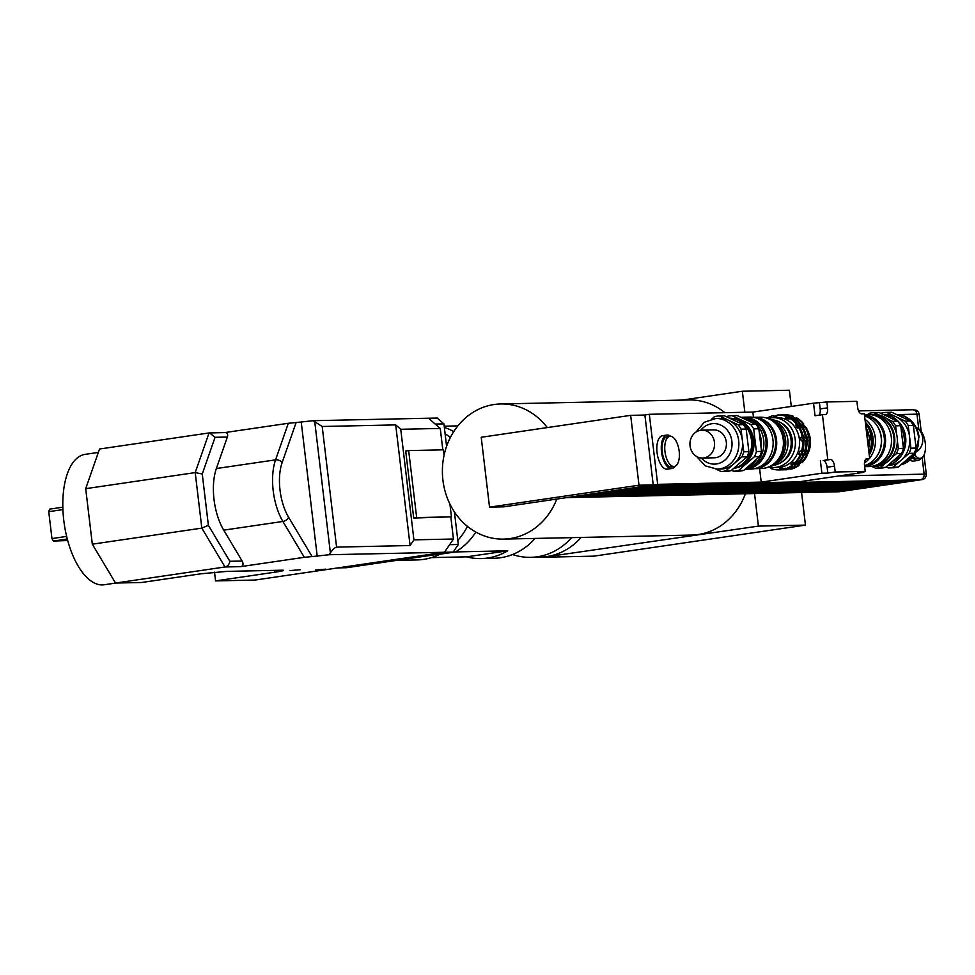 <?xml version="1.0" encoding="UTF-8"?>
<svg xmlns="http://www.w3.org/2000/svg" width="975" height="975" viewBox="0 0 975 975"><rect width="100%" height="100%" fill="white"/><g stroke="black" fill="none" stroke-linecap="round" stroke-linejoin="round"><path stroke-width="1.46" d="M446.587 446.306L443.918 423.881L437.202 418.056L428.513 418.238L440.261 428.439L400.749 429.28L395.704 424.905L322.201 426.489L313.109 420.7L428.5 418.226M338.008 567.889L346.637 567.706L453.18 552.069L458.299 544.501L454.411 511.924M435.228 424.076L443.918 423.881M274.523 570.363L274.743 572.215L215.56 580.905L255.072 580.052L444.49 552.264L329.087 554.738L330.379 552.837C332.841 549.4 334.913 547.487 336.582 547.109L410.085 545.537L413.924 539.857L453.448 539.017L444.49 552.264L453.18 552.069M458.299 544.501L449.609 544.684M396.862 560.332A67.58 59.719 -91.2 0 0 406.075 558.98M450.328 437.568A67.58 59.719 -91.2 0 0 445.1 433.765M396.581 560.369L417.081 559.93A67.58 59.719 -91.2 0 0 440.578 553.922M457.823 540.455A67.58 59.719 -91.2 0 0 467.427 526.329M304.298 557.31L312.097 556.579L288.588 517.213A5.07 2.986 149.2 0 1 282.896 521.454L304.298 557.31L240.667 566.646C243.189 565.951 243.677 564.074 242.141 561.015L223.714 530.144A43.924 20.426 -98.3 0 1 216.365 468.536L227.358 437.032C228.138 434.241 227.407 432.754 225.164 432.571L209.04 432.949L195.207 472.595L201.825 528.121L225.018 566.975L240.667 566.646M288.588 517.213A38.854 18.074 -98.3 0 1 282.092 462.723L296.108 422.553L288.32 423.272L275.559 459.859A43.924 20.426 81.7 0 0 282.896 521.454L223.714 530.144M224.933 432.571L288.32 423.272M296.108 422.553L313.109 420.7M274.743 572.215A16.892 0.865 173.2 0 0 283.615 570.387A16.892 0.865 173.2 0 0 281.641 570.217L226.882 571.387L200.899 573.8L141.716 582.489L115.525 583.05L92.32 544.184L85.702 488.67L99.535 449.012L209.04 432.949M410.085 545.537L395.704 424.905M242.141 561.015L229.844 561.283C229.344 564.379 227.736 566.28 225.018 566.975L115.525 583.05M229.844 561.283L208.382 525.33L201.825 528.121L92.32 544.184M208.382 525.33L202.264 473.984L195.207 472.595L85.702 488.67M202.264 473.984L215.061 437.3L209.54 432.9M312.097 556.579L329.087 554.738M290.099 570.594L300.434 569.68L290.099 570.594M315.388 570.046L325.723 569.144L315.388 570.046M449.914 504.063L451.437 516.847L413.705 518.03L416.666 517.591L408.671 450.584L443.454 449.841L444.088 455.191M413.705 518.03L405.71 451.011L408.671 450.584M451.437 516.847L416.666 517.591M413.924 539.857L400.749 429.28M440.261 428.439L442.821 449.853M450.816 516.945L453.448 539.017M317.253 556.469L301.275 422.443M214.524 572.203L215.56 580.905M62.827 507.195L49.64 509.133L48.75 511.668L62.9 509.596M66.653 536.408L51.955 538.566L53.442 541.052L67.299 539.017M48.75 511.668L51.955 538.566M67.714 540.54L53.442 541.052M98.353 452.424L85.02 454.374A65.886 30.652 81.7 0 0 64.265 524.026A65.886 30.652 81.7 0 0 104.142 584.768L115.903 583.038M440.018 554.202L455.581 551.923L507.743 550.802L466.55 556.847L431.547 557.602M507.743 550.802A67.58 59.719 88.8 0 1 481.102 558.565A67.58 59.719 88.8 0 1 466.55 556.847M457.86 425.892L444.198 426.185M455.581 551.923A67.58 59.719 -91.2 0 0 475.849 532.07M453.753 431.584A67.58 59.719 -91.2 0 0 444.332 427.391M481.102 558.565L493.984 558.285A67.58 59.719 -91.2 0 0 535.068 538.419M535.787 538.407A48.994 43.302 88.8 0 1 534.958 538.541M571.594 537.639A67.409 59.573 88.8 0 1 537.262 556.786A67.409 59.573 88.8 0 1 530.729 557.334A67.409 59.573 88.8 0 1 512.533 554.519M581.088 537.444A67.409 59.573 88.8 0 1 546.743 556.579A67.409 59.573 88.8 0 1 540.211 557.127L530.729 557.334M535.994 557.212A67.58 59.719 -91.2 0 0 540.223 557.298A67.58 59.719 -91.2 0 0 546.39 556.798L758.416 526.11L754.528 493.496M744.851 412.254L742.341 391.243L682.098 400.091M540.223 557.298L593.836 556.152L805.447 525.111L801.535 492.253M547.28 427.586A67.58 59.719 -91.2 0 0 500.675 403.967A67.58 59.719 -91.2 0 0 442.406 472.814A67.58 59.719 -91.2 0 0 503.563 539.102L691.677 535.068A67.58 59.719 -91.2 0 0 744.912 495.02A67.58 59.719 -91.2 0 0 745.388 493.764M724.9 412.693A67.58 59.719 -91.2 0 0 688.777 399.945L500.675 403.967M742.341 391.243L789.372 390.232L791.298 406.453M758.416 526.11L805.447 525.111M503.563 539.102A67.58 59.719 -91.2 0 0 556.798 499.054L503.77 506.842L489.535 507.146L481.211 437.275L630.667 415.35L639.003 485.209L489.535 507.146M652.641 479.968L653.238 484.989L657.674 484.343L649.326 414.302L644.889 414.96L653.226 484.904L556.798 499.054M645.487 419.981L644.889 415.045L630.667 415.35M653.226 484.904L639.003 485.209M643.305 486.367L914.818 480.626L920.29 479.822L648.789 485.635L643.317 486.44M649.594 485.44A5.07 4.485 88.8 0 1 648.789 485.635M640.283 486.805L913.49 480.821L640.283 486.891M637.248 487.256L910.455 481.272L637.248 487.329M634.213 487.695L907.42 481.711L634.225 487.78M631.178 488.146L904.386 482.162L631.191 488.219M628.144 488.585L901.351 482.601L628.156 488.67M625.109 489.036L898.316 483.052L625.121 489.121M622.074 489.474L895.282 483.49L622.087 489.56M619.04 489.925L892.247 483.941L619.052 490.011M616.005 490.364L889.212 484.38L616.017 490.449M612.97 490.815L886.178 484.831L612.982 490.9M609.936 491.254L883.143 485.27L609.948 491.339M606.913 491.705L880.12 485.721L606.913 491.79M603.878 492.143L877.086 486.159L603.878 492.229M600.844 492.594L874.051 486.61L600.856 492.68M597.809 493.033L871.016 487.049L597.821 493.118M594.774 493.484L867.982 487.5L594.787 493.569M591.74 493.923L864.947 487.951L591.752 494.008M588.705 494.374L861.912 488.39L588.717 494.459M585.67 494.812L858.878 488.841L585.683 494.898M582.636 495.263L855.843 489.279L582.648 495.349M579.601 495.714L852.808 489.73L579.613 495.788M576.566 496.153L849.773 490.169L576.578 496.238M846.727 490.449L575.25 496.433L567.706 497.543A5.07 4.485 88.8 0 1 566.889 497.579M801.755 450.95L801.023 455.081L798.878 454.106L800.024 450.986L802.547 450.864A27.458 24.265 -91.2 0 0 803.644 441.2L801.17 440.798L800.78 437.446L802.157 436.69A27.458 24.265 -91.2 0 0 798.83 427.672L797.27 427.928L795.442 425.246L797.172 425.197L799 427.891M798.878 454.106L800.621 454.07M804.911 450.889L804.18 455.008L802.047 454.045L803.181 450.925L805.716 450.803A27.458 24.265 -91.2 0 0 806.812 441.127L804.338 440.724L803.936 437.373L805.326 436.629A27.458 24.265 -91.2 0 0 801.998 427.611L800.438 427.854L798.61 425.173L800.341 425.137L802.169 427.818M802.047 454.045L803.778 454.009M800.024 450.986L802.547 450.864M803.181 450.925L805.716 450.803M805.277 453.972L806.41 450.852L808.933 450.73L808.141 450.816L807.007 453.936L807.41 454.947L805.277 453.972L807.007 453.936M806.41 450.852L808.141 450.816M795.1 462.223L792.736 464.283L792.602 465.575L791.651 465.599L791.005 464.319L793.37 462.26L795.795 462.808A27.458 24.265 -91.2 0 0 801.023 455.081M791.005 464.319L792.736 464.283M798.269 462.162L795.905 464.21L795.771 465.502L794.82 465.526L794.174 464.246L796.538 462.199L798.952 462.735A27.458 24.265 -91.2 0 0 804.18 455.008M794.174 464.246L795.905 464.21M797.392 464.173L799.134 464.137L798.988 465.441L797.392 464.173L799.756 462.126L802.181 462.674A27.458 24.265 -91.2 0 0 807.41 454.947M801.487 462.089L799.134 464.137M782.803 468.427L779.707 469.901L779.659 468.67L782.62 468.232L784.643 469.292A27.458 24.265 -91.2 0 0 792.602 465.575M779.659 468.67L781.389 468.634M784.558 468.561L782.864 469.828L782.962 468.573M785.777 468.171L787.812 469.219A27.458 24.265 -91.2 0 0 795.771 465.502M789.007 468.097L791.042 469.158A27.458 24.265 -91.2 0 0 798.988 465.441M787.776 468.5L787.044 469.743L786.094 469.755L786.045 468.536M770.579 467.281L771.152 468.609A27.458 24.265 -91.2 0 0 779.049 469.926A27.458 24.265 -91.2 0 0 779.707 469.901M795.442 425.246L797.318 424.028A27.458 24.265 -91.2 0 0 790.457 418.08L788.202 418.957L785.448 417.666L785.777 416.337A27.458 24.265 -91.2 0 0 777.879 415.021A27.458 24.265 -91.2 0 0 777.233 415.045L776.417 416.301L773.467 416.727L773.236 415.63L775.198 416.691M776.624 416.666L776.904 415.557M785.448 417.666L789.933 418.921M789.652 418.092L788.604 417.592L790.335 417.556L793.102 418.86M798.61 425.173L800.487 423.967A27.458 24.265 -91.2 0 0 793.626 418.007L791.371 418.897M785.777 416.337L786.727 416.325L787.178 417.629M788.604 417.592L788.946 416.276L789.896 416.252L790.335 417.556A25.764 22.766 -91.2 0 1 792.285 418.287M792.882 418.019L791.834 417.519L792.175 416.203L793.114 416.179L793.565 417.483L796.331 418.787M791.834 417.519L793.565 417.483M808.933 450.73A27.458 24.265 -91.2 0 0 810.03 441.066L807.568 440.651L807.166 437.3L809.494 436.532A27.458 24.265 -91.2 0 0 806.167 427.513L803.656 427.793L801.828 425.1L803.705 423.893A27.458 24.265 -91.2 0 0 796.843 417.934L794.601 418.823M802.157 436.69L803.108 436.678A27.458 24.265 -91.2 0 0 799.78 427.659L798.83 427.672M805.326 436.629L806.276 436.605A27.458 24.265 -91.2 0 0 802.949 427.586L801.998 427.611M797.318 424.028L797.172 425.197M800.487 423.967L800.341 425.137M801.828 425.1L803.558 425.063L805.387 427.757M803.705 423.893L803.558 425.063M808.543 436.556A27.458 24.265 -91.2 0 0 805.228 427.538M802.754 423.918A27.458 24.265 -91.2 0 0 795.905 417.958M792.175 416.203A27.458 24.265 -91.2 0 0 784.266 414.887A27.458 24.265 -91.2 0 0 783.62 414.911M793.114 416.179A27.458 24.265 -91.2 0 0 785.216 414.862L784.266 414.887M783.851 469.755A27.458 24.265 -91.2 0 0 785.448 469.779A27.458 24.265 -91.2 0 0 786.094 469.755M785.448 469.779L786.386 469.767A27.458 24.265 -91.2 0 0 787.044 469.743M790.091 469.17A27.458 24.265 -91.2 0 0 798.037 465.453M807.995 450.755A27.458 24.265 -91.2 0 0 809.092 441.078M801.231 462.686A27.458 24.265 -91.2 0 0 806.459 454.959M795.868 464.587A25.764 22.766 -91.2 0 0 798.257 462.747M804.168 454.972A25.764 22.766 -91.2 0 0 804.009 429.634M802.852 427.586A25.764 22.766 -91.2 0 0 800.438 424.308M799.537 423.979A27.458 24.265 -91.2 0 0 792.675 418.031M788.946 416.276A27.458 24.265 -91.2 0 0 781.036 414.96A27.458 24.265 -91.2 0 0 780.39 414.984M789.896 416.252A27.458 24.265 -91.2 0 0 781.987 414.936L781.036 414.96M776.392 415.569A27.458 24.265 -91.2 0 0 774.625 416.081M780.682 469.828A27.458 24.265 -91.2 0 0 782.218 469.852A27.458 24.265 -91.2 0 0 782.864 469.828M782.218 469.852L783.169 469.828A27.458 24.265 -91.2 0 0 783.815 469.804M786.862 469.243A27.458 24.265 -91.2 0 0 794.82 465.526M804.765 450.816A27.458 24.265 -91.2 0 0 805.862 441.151M798.013 462.759A27.458 24.265 -91.2 0 0 803.229 455.033M792.687 464.746A25.862 22.852 -91.2 0 0 795.21 462.82M800.609 455.947A25.862 22.852 -91.2 0 0 800.012 428.074M799.756 427.659A25.862 22.852 -91.2 0 0 797.282 424.296M789.202 418.299A25.862 22.852 -91.2 0 0 787.142 417.532M796.368 424.052A27.458 24.265 -91.2 0 0 789.506 418.092M786.727 416.325A27.458 24.265 -91.2 0 0 778.83 415.009L777.879 415.021M773.236 415.63A27.458 24.265 -91.2 0 0 767.057 418.178M779.049 469.926L780 469.901A27.458 24.265 -91.2 0 0 780.646 469.877M783.693 469.316A27.458 24.265 -91.2 0 0 791.651 465.599M801.596 450.889A27.458 24.265 -91.2 0 0 802.693 441.224M794.844 462.82A27.458 24.265 -91.2 0 0 800.073 455.093M769.092 467.001A24.923 22.023 -91.2 0 0 773.918 467.5L778.111 467.403A24.923 22.023 -91.2 0 0 799.598 442.016A24.923 22.023 -91.2 0 0 777.038 417.58L772.858 417.666A24.923 22.023 -91.2 0 0 768.044 418.372M800.78 437.446L802.51 437.409L803.644 441.2M801.17 440.798L802.912 440.749M803.936 437.373L805.667 437.336L806.812 441.127M804.338 440.724L806.069 440.688M807.568 440.651L810.03 441.066M807.166 437.3L808.897 437.263L809.299 440.615M803.108 436.678L802.51 437.409M806.276 436.605L805.667 437.336M809.494 436.532L808.897 437.263M803.619 425.149A22.803 20.158 88.8 0 1 805.679 427.525M807.958 431.267A22.803 20.158 88.8 0 1 807.288 454.655M773.918 467.5A24.923 22.023 -91.2 0 0 795.405 442.114A24.923 22.023 -91.2 0 0 772.858 417.666M782.169 461.748A21.535 19.037 -91.2 0 0 792.419 442.175A21.535 19.037 -91.2 0 0 781.341 423.053M822.437 414.668L815.027 415.752L813.54 403.187L826.861 401.968L827.556 407.842A6.752 3.144 -98.3 0 1 825.374 414.594A6.752 3.144 -98.3 0 1 825.203 414.607L822.437 414.668L827.787 459.566L830.554 459.505A6.752 3.144 -98.3 0 1 834.515 466.135L835.209 472.01L827.812 473.094L827.117 467.232A6.752 3.144 81.7 0 0 823.156 460.59L827.787 459.566M818.927 415.179A6.752 3.144 81.7 0 0 820.158 408.927L819.463 403.053M863.692 471.595L863.777 472.314L857.842 472.448L865.252 471.364L864.545 465.502A6.752 3.144 -98.3 0 1 866.726 458.737A6.752 3.144 -98.3 0 1 866.909 458.725L869.676 458.664L864.325 413.766L861.559 413.827A6.752 3.144 -98.3 0 1 857.598 407.197L856.891 401.334L826.861 401.968M827.812 473.094L821.888 473.216L820.389 460.651M869.676 458.664L865.788 459.237M753.297 417.324A25.679 22.693 88.8 0 1 753.468 417.324L752.858 412.084L813.54 403.187M821.888 473.216L761.219 482.125L759.598 468.561M653.238 484.989L798.659 481.869L863.777 472.314M761.219 482.125L657.674 484.343M865.252 471.364L835.209 472.01M649.326 414.302L752.858 412.084M675.078 466.208A16.892 7.861 -98.3 0 1 671.86 468.5L667.412 469.158A16.892 7.861 -98.3 0 1 666.961 469.194A16.892 7.861 -98.3 0 1 657.126 453.095A16.892 7.861 -98.3 0 1 662.513 435.715L666.949 435.069A16.892 7.861 -98.3 0 1 670.703 436.337M673.859 466.477A15.21 7.069 -98.3 0 1 665.011 451.986A15.21 7.069 -98.3 0 1 669.862 436.349A15.21 7.069 -98.3 0 1 679.063 450.365A15.21 7.069 -98.3 0 1 674.273 466.44A15.21 7.069 -98.3 0 1 673.859 466.477M674.273 466.44L671.604 466.83A15.21 7.069 -98.3 0 1 671.202 466.867A15.21 7.069 -98.3 0 1 662.342 452.376A15.21 7.069 -98.3 0 1 667.193 436.739L669.862 436.349M671.86 468.5A16.892 7.861 -98.3 0 1 671.397 468.536A16.892 7.861 -98.3 0 1 661.562 452.437A16.892 7.861 -98.3 0 1 666.949 435.069M917.828 428.513A15.21 7.069 -98.3 0 1 925.397 444.247A15.21 7.069 -98.3 0 1 920.376 458.36A15.21 7.069 -98.3 0 1 919.973 458.396A15.21 7.069 -98.3 0 1 914.903 454.85M920.376 458.36L917.719 458.75A15.21 7.069 -98.3 0 1 917.304 458.786A15.21 7.069 -98.3 0 1 913.477 456.812M921.192 458.14A16.892 7.861 -98.3 0 1 917.963 460.419A16.892 7.861 -98.3 0 1 917.512 460.468A16.892 7.861 -98.3 0 1 912.734 457.689M917.963 460.419L913.526 461.077A16.892 7.861 -98.3 0 1 913.063 461.114A16.892 7.861 -98.3 0 1 910.223 460.139M858.573 410.902L912.429 409.756A5.07 4.485 88.8 0 1 916.975 414.168L918.743 428.988M922.155 457.555L924.129 474.143A5.07 4.485 88.8 0 1 920.29 479.822M846.751 490.62L839.195 491.729A5.07 4.485 88.8 0 1 838.707 491.766L819.743 492.168A5.07 4.485 88.8 0 1 818.196 491.9M567.218 497.579L753.748 493.582A5.07 4.485 -91.2 0 0 754.236 493.545L820.231 492.131A5.07 4.485 88.8 0 1 819.743 492.168M841.181 491.437L841.267 491.424A5.07 4.485 -91.2 0 0 841.766 491.388L922.411 479.554A5.07 4.485 -91.2 0 0 926.25 473.874L924.007 455.033M921.192 431.413L919.157 414.399A5.07 4.485 -91.2 0 0 914.611 409.987L913.904 410M743.669 417.19L749.592 417.068A26.02 22.998 88.8 0 1 772.943 439.737A26.02 22.998 88.8 0 1 750.701 469.097L745.058 469.207A26.02 22.998 -91.2 0 0 767.008 439.859A26.02 22.998 -91.2 0 0 743.669 417.19A26.02 22.998 -91.2 0 0 742.012 417.3M747.606 418.433A25.179 22.242 88.8 0 1 765.875 439.981A25.179 22.242 88.8 0 1 748.666 467.817M703.901 457.933A13.942 12.322 88.8 0 1 702.548 458.043A13.942 12.322 88.8 0 1 689.934 444.368A13.942 12.322 88.8 0 1 701.951 430.17A13.942 12.322 88.8 0 1 714.529 443.077A13.942 12.322 88.8 0 1 703.901 457.933M701.951 430.17L713.81 429.914A13.942 12.322 88.8 0 1 726.387 442.821A13.942 12.322 88.8 0 1 715.76 457.677A13.942 12.322 88.8 0 1 714.407 457.787L702.548 458.043M741.037 429.146L746.18 429.037L748.873 451.669L743.742 451.778L741.037 429.146A27.788 24.558 88.8 0 0 738.026 424.71L719.367 415.947L724.51 415.837L733.834 420.213L743.169 424.6L738.026 424.71M741.865 456.934L747.008 456.824L731.043 470.669L725.912 470.779L741.865 456.934A27.788 24.558 88.8 0 0 743.742 451.778M715.991 469.133L721.025 471.498L726.156 471.388A27.788 24.558 88.8 0 0 731.043 470.669M719.367 415.947A27.788 24.558 88.8 0 0 714.48 416.654L711.823 418.957M753.687 428.878L758.83 428.768L761.524 451.401L756.381 451.51L753.687 428.878A27.788 24.558 -91.2 0 0 750.677 424.442L732.018 415.667L737.149 415.557L755.808 424.332L750.677 424.442M754.516 456.653L759.647 456.544L743.693 470.401L738.55 470.511L754.516 456.653A27.788 24.558 -91.2 0 0 756.381 451.51M731.457 470.316L733.663 471.23L738.806 471.12A27.788 24.558 88.8 0 0 743.693 470.401M732.018 415.667A27.788 24.558 -91.2 0 0 727.131 416.386L726.57 416.8M761.524 451.401A27.788 24.558 88.8 0 1 759.647 456.544M755.808 424.332A27.788 24.558 88.8 0 1 758.83 428.768M733.663 471.23A27.788 24.558 -91.2 0 0 738.55 470.511M729.519 418.19A25.338 22.401 88.8 0 1 750.518 435.593A25.338 22.401 88.8 0 1 742.974 463.661A25.338 22.401 88.8 0 1 733.663 468.402M748.873 451.669A27.788 24.558 88.8 0 1 747.008 456.824M743.169 424.6A27.788 24.558 88.8 0 1 746.18 429.037M715.943 418.47L719.648 418.385A25.338 22.401 88.8 0 1 728.703 420.335A25.338 22.401 88.8 0 1 742.389 440.468A25.338 22.401 88.8 0 1 733.882 463.856A25.338 22.401 88.8 0 1 720.732 469.06L717.027 469.133A25.338 22.401 -91.2 0 0 738.672 440.542A25.338 22.401 -91.2 0 0 715.943 418.47L704.255 422.273L696.089 431.998M725.912 470.779A27.788 24.558 88.8 0 1 721.025 471.498M733.517 418.665A24.862 21.974 88.8 0 1 753.833 440.273A24.862 21.974 88.8 0 1 734.577 468.183M741.902 422.675A23.656 20.902 88.8 0 1 752.761 440.432A23.656 20.902 88.8 0 1 742.792 463.82M759.281 432.644A26.02 22.998 88.8 0 1 761.158 439.993A26.02 22.998 88.8 0 1 761.073 447.622M756.771 459.042A26.02 22.998 88.8 0 1 747.069 467.464M741.402 417.556A26.02 22.998 88.8 0 1 752.225 422.65M740.768 417.263A26.02 22.998 88.8 0 1 763.693 439.932A26.02 22.998 88.8 0 1 745.558 468.78M756.442 418.092A25.179 22.242 88.8 0 1 775.442 439.774A25.179 22.242 88.8 0 1 757.514 467.768M763.547 420.676A25.009 22.096 88.8 0 1 775.612 439.786A25.009 22.096 88.8 0 1 764.485 464.892M754.577 468.67L761.292 468.524A25.679 22.693 88.8 0 0 783.23 439.554A25.679 22.693 88.8 0 0 760.195 417.178L753.468 417.324A25.679 22.693 88.8 0 1 776.514 439.701A25.679 22.693 88.8 0 1 754.577 468.67A25.679 22.693 88.8 0 1 754.394 468.67M783.315 440.383A24.07 21.279 88.8 0 1 783.4 444.356M771.53 420.322A24.923 22.023 88.8 0 1 783.985 439.615A24.923 22.023 88.8 0 1 772.48 464.892M766.716 418.117A24.923 22.023 88.8 0 1 785.57 439.591A24.923 22.023 88.8 0 1 767.764 467.305M774.747 421.261A22.852 20.195 88.8 0 1 787.861 439.762A22.852 20.195 88.8 0 1 775.661 463.82M772.2 419.835A22.852 20.195 88.8 0 1 791.03 439.701A22.852 20.195 88.8 0 1 773.175 465.355M864.679 466.586A26.02 22.998 -91.2 0 0 885.361 437.324A26.02 22.998 -91.2 0 0 864.435 414.753M864.569 465.721A25.179 22.242 -91.2 0 0 884.227 437.446A25.179 22.242 -91.2 0 0 864.545 415.667M864.423 414.607L867.945 414.533A26.02 22.998 88.8 0 1 891.296 437.202A26.02 22.998 88.8 0 1 869.054 466.562L864.679 466.647M916.634 451.742A13.942 12.322 -91.2 0 0 922.789 439.384A13.942 12.322 -91.2 0 0 916.11 427.294M868.64 449.975L868.969 449.134L871.15 449.158A27.458 24.265 -91.2 0 0 872.198 439.981L870.029 439.737L872.198 439.981M870.395 449.097L869.103 453.838M865.349 422.382L867.726 426.758M870.029 439.737L869.529 435.545L871.601 434.96A27.458 24.265 -91.2 0 0 868.445 426.392L866.3 426.782L865.788 426.051M870.809 434.984A27.458 24.265 -91.2 0 0 867.652 426.416M864.91 460.712A27.458 24.265 -91.2 0 0 866.214 459.176M869.176 454.435A27.458 24.265 -91.2 0 0 869.456 453.826M870.358 449.183A27.458 24.265 -91.2 0 0 871.406 439.993M871.601 434.96L870.955 435.52L871.455 439.701M866.275 430.133A27.458 24.265 -91.2 0 1 867.713 435.045L866.921 435.057A27.458 24.265 -91.2 0 0 866.787 434.423M868.067 445.222A27.458 24.265 -91.2 0 0 868.311 440.066L867.518 440.078A27.458 24.265 -91.2 0 1 867.531 440.724M867.713 435.045L867.068 435.606L867.567 439.786L868.311 440.066M869.529 435.545L870.955 435.52M868.481 448.671A25.764 22.766 -91.2 0 0 869.273 437.702A25.764 22.766 -91.2 0 0 865.934 427.33M869.615 458.189A25.679 22.693 -91.2 0 0 875.27 437.58A25.679 22.693 -91.2 0 0 864.983 419.311M864.484 462.954A25.679 22.693 -91.2 0 0 869.164 458.75M865.642 422.626A23.985 21.206 88.8 0 1 872.991 437.812A23.985 21.206 88.8 0 1 869.237 454.947M864.557 465.599A25.679 22.693 -91.2 0 0 881.193 437.458A25.679 22.693 -91.2 0 0 864.581 415.984M871.662 439.786A22.303 19.707 -91.2 0 0 871.516 438.031A22.303 19.707 -91.2 0 0 871.065 435.423M916.073 448.086L910.943 448.195L908.237 425.563L913.38 425.453L916.073 448.086A27.788 24.558 -91.2 0 1 914.209 453.241L898.243 467.086L893.112 467.196L909.066 453.351L914.209 453.241M910.358 421.029L905.227 421.139L886.568 412.364L891.698 412.254L910.358 421.029A27.788 24.558 -91.2 0 1 913.38 425.453M886.568 412.364A27.788 24.558 -91.2 0 0 881.68 413.071L881.266 413.437M886.153 466.952L888.213 467.915L893.356 467.805A27.788 24.558 -91.2 0 0 898.243 467.086M896.525 433.668L895.598 425.843L900.729 425.734L903.435 448.354L898.292 448.463L897.341 440.542M878.78 414.911L873.917 412.632L879.06 412.523L897.719 421.298L892.576 421.407L887.043 418.799M873.917 412.632A27.788 24.558 -91.2 0 0 869.03 413.351L867.665 414.533M891.406 457.97L896.415 453.619L901.558 453.509L885.592 467.366L880.462 467.476L884.971 463.564M871.955 466.489L875.574 468.195L880.705 468.085A27.788 24.558 88.8 0 0 885.592 467.366M895.598 425.843A27.788 24.558 -91.2 0 0 892.576 421.407M875.574 468.195A27.788 24.558 -91.2 0 0 880.462 467.476M896.415 453.619A27.788 24.558 -91.2 0 0 898.292 448.463M897.719 421.298A27.788 24.558 88.8 0 1 900.729 425.734M888.883 464.843A25.338 22.401 -91.2 0 0 905.775 442.187A25.338 22.401 -91.2 0 0 891.942 416.837A25.338 22.401 -91.2 0 0 884.739 414.936M888.067 465.477A25.338 22.401 -91.2 0 0 901.083 460.273A25.338 22.401 -91.2 0 0 909.59 436.885A25.338 22.401 -91.2 0 0 895.891 416.752A25.338 22.401 -91.2 0 0 886.848 414.802L884.557 414.85M888.213 467.915A27.788 24.558 -91.2 0 0 893.112 467.196M908.237 425.563A27.788 24.558 -91.2 0 0 905.227 421.139M909.066 453.351A27.788 24.558 -91.2 0 0 910.943 448.195M903.435 448.354A27.788 24.558 88.8 0 1 901.558 453.509M903.423 447.318A23.656 20.902 -91.2 0 0 904.154 437.178A23.656 20.902 -91.2 0 0 901.205 427.867M893.673 460.907A23.656 20.902 -91.2 0 0 899.182 455.886M870.724 466.452A26.02 22.998 -91.2 0 0 872.381 466.489L874.904 466.428A26.02 22.998 -91.2 0 0 897.134 437.08A26.02 22.998 -91.2 0 0 873.795 414.412L871.26 414.46A26.02 22.998 -91.2 0 0 869.602 414.57M872.381 466.489A26.02 22.998 -91.2 0 0 894.611 437.129A26.02 22.998 -91.2 0 0 871.26 414.46M875.782 465.27A25.179 22.242 -91.2 0 0 893.868 437.239A25.179 22.242 -91.2 0 0 874.709 415.533M875.318 458.347A25.179 22.242 -91.2 0 0 881.388 437.507A25.179 22.242 -91.2 0 0 874.551 422.467M282.092 462.723A5.07 3.352 -160.8 0 0 275.559 459.859L216.365 468.536M314.791 422.163L330.379 552.837M336.582 547.109L322.201 426.489M215.061 437.3L227.358 437.032M827.556 407.842L820.158 408.927M834.515 466.135L827.117 467.232M830.554 459.505L823.156 460.59M754.236 493.545L567.706 497.543M839.195 491.729L820.231 492.131M916.975 414.168L896.707 414.607M924.129 474.143L838.878 475.971M926.25 473.874L924.105 473.923M919.157 414.399L917.012 414.448M922.411 479.554L921.192 479.578M700.745 430.268A20.268 17.916 88.8 0 1 719.355 424.503A20.268 17.916 88.8 0 1 731.872 441.248A20.268 17.916 88.8 0 1 722 462.101A20.268 17.916 88.8 0 1 701.342 457.994M896.744 414.619A25.338 22.401 88.8 0 1 918.438 436.69A25.338 22.401 88.8 0 1 900.937 464.758M696.613 456.458L705.193 465.831L717.027 469.133M895.696 414.619C903.813 413.644 916.695 420.908 919.035 436.739L915.05 454.63L900.9 464.795"/></g></svg>
